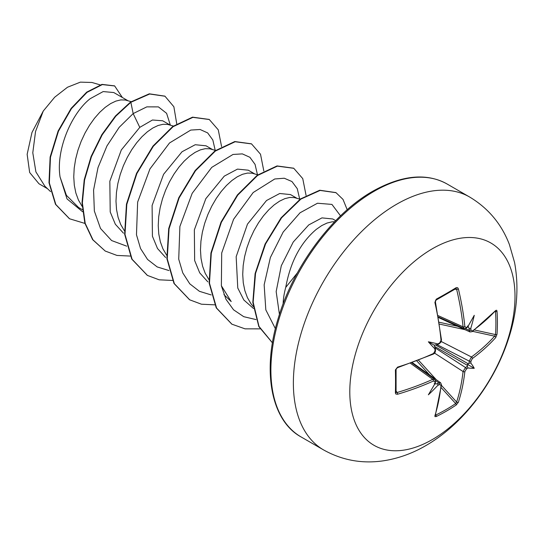 <?xml version="1.0" encoding="UTF-8"?>
<svg xmlns="http://www.w3.org/2000/svg" width="543" height="543" viewBox="0 0 543 543"><rect width="100%" height="100%" fill="white"/><g stroke="black" fill="none" stroke-linecap="round" stroke-linejoin="round"><path stroke-width="0.81" d="M438.452 317.54L470.021 331.956L469.22 330.382A232.343 145.327 -124.5 0 0 469.037 328.047C469.668 329.16 470.265 329.18 470.822 328.108A233.585 146.101 55.5 0 1 470.985 330.198L472.403 331.013A233.395 131.175 -1.3 0 0 495.711 310.46L496.675 310.243L497.015 311.248A231.345 178.606 30.8 0 1 497.422 322.854A231.345 178.606 30.8 0 1 497.015 334.298A1.242 0.74 -175.9 0 1 495.501 334.59A230.117 177.649 -149.2 0 0 495.908 323.207A230.117 177.649 -149.2 0 0 495.501 311.662L495.033 311.573M439.62 342.986A1.242 0.652 63.5 0 1 439.375 343.665L437.97 344.364L437.733 343.923A170.088 64.25 169.7 0 0 428.366 341.805L434.21 345.178L436.782 344.656C438.065 344.452 438.384 344.208 437.733 343.923A233.585 122.589 -4.2 0 0 439.62 342.986L441.038 340.407A233.395 131.175 -118.7 0 0 434.895 302.465L436.226 299.2A231.345 61.495 -18.8 0 0 446.482 293.437A231.345 61.495 -18.8 0 0 456.188 287.675A1.242 0.774 58.5 0 1 455.95 288.598L456.018 288.564M432.398 439.518A116.82 67.447 -60 0 1 349.794 391.822A116.82 67.447 -60 0 1 432.398 248.748A116.82 67.447 -60 0 1 515.002 296.444A116.82 67.447 -60 0 1 432.398 439.518M456.188 287.675L457.661 287.709L458.38 288.91A1.242 0.475 166.5 0 1 456.622 289.283L455.686 288.672M458.38 288.91A233.395 138.234 58.7 0 1 464.856 326.655L466.383 327.538A1.242 0.781 56.2 0 1 466.132 328.216L463.993 328.461M470.822 328.108A170.088 167.529 132.4 0 0 474.256 315.307A170.088 28.745 122.2 0 1 467.971 326.458L467.292 327.035M497.015 334.298L495.711 337.583A1.242 0.896 -138.1 0 0 494.632 336.171L495.501 334.59L474.433 329.968M495.711 337.583A233.395 138.227 -178.7 0 1 472.403 358.516L470.985 361.095A233.585 146.101 55.5 0 1 470.822 363.029L469.037 363.274A232.343 145.327 -124.5 0 0 469.22 361.115L471.453 356.995A232.153 137.494 1.3 0 0 494.632 336.171L472.586 331.339M435.52 414.655L435.825 415.022A230.117 177.649 29.2 0 0 455.686 403.558L456.622 402.01A232.153 137.494 -121.3 0 0 463.064 371.527L465.514 367.53A232.343 145.32 4.5 0 0 467.292 366.294L467.971 367.964A170.088 74.534 68.2 0 0 474.256 368.303A170.088 74.534 171.8 0 0 470.822 363.029M435.126 347.887L465.514 367.53A1.242 0.767 55.5 0 1 466.383 369.07L464.856 371.588A233.395 138.234 58.7 0 1 458.38 402.241L456.188 405.017A231.345 178.599 -150.8 0 1 446.482 411.092A231.345 178.599 -150.8 0 1 436.226 416.535L434.984 416.637L434.895 415.795A233.395 131.175 -118.7 0 0 441.038 385.34L439.62 384.519A233.585 146.101 -175.5 0 1 437.733 385.428C438.384 384.403 438.065 383.901 436.782 383.908A232.343 145.32 4.5 0 0 438.9 382.896L440.658 382.808L441.473 384.811A1.242 0.801 -173.9 0 1 441.038 385.34M297.408 272.851L285.733 287.41A58.576 33.822 120 0 0 283.12 303.883M127.958 100.727L113.779 92.541L103.17 91.57L90.158 98.711C71.832 113.025 55.725 149.468 60.063 176.998L66.416 195.331L78.579 207.501L82.387 209.693M131.134 101.663L125.284 100.014L120.797 99.905L115.849 101.107L110.582 103.618L105.159 107.378L99.736 112.313L94.468 118.326L89.52 125.277L85.041 133.008L81.151 141.343L77.988 150.099L75.647 159.065L74.215 168.045L73.753 176.828L74.303 185.217L75.864 193.009L78.436 200.041L82.142 206.374M170.197 125.114L162.69 120.784L152.468 120.01L139.782 127.367L121.306 149.97L109.835 181.247L110.215 211.974L115.34 224.245L123.505 233.212M173.353 126.044L167.522 124.401L163.036 124.293L158.088 125.494L152.827 128.005L147.397 131.766L141.974 136.707L136.714 142.714L131.766 149.664L127.279 157.395L123.39 165.73L120.227 174.486L117.885 183.453L116.453 192.432L115.992 201.215L116.541 209.605L118.109 217.397L120.682 224.429L124.388 230.761M212.435 149.501L206.035 145.802L195.236 144.723L182.027 151.755L163.586 174.303L152.108 205.485L152.42 236.232L157.511 248.518L165.622 257.504M215.598 150.431L209.761 148.789L205.281 148.68L200.326 149.882L195.066 152.393L189.643 156.153L184.22 161.095L178.952 167.101L174.004 174.052L169.518 181.783L165.635 190.118L162.466 198.874L160.131 207.84L158.699 216.82L158.237 225.603L158.78 233.992L160.348 241.791L162.92 248.816L166.626 255.149M254.681 173.889L248.273 170.19L237.481 169.111L224.266 176.142L205.817 198.697L194.346 229.872L194.652 260.552L199.709 272.844L207.806 281.844M257.837 174.819L252.006 173.176L247.52 173.068L242.572 174.269L237.305 176.78L231.881 180.541L226.458 185.482L221.198 191.489L216.25 198.439L211.763 206.17L207.874 214.505L204.711 223.261L202.369 232.228L200.937 241.207L200.476 249.99L201.025 258.38L202.587 266.179L205.166 273.204L208.865 279.536M296.919 198.276L290.519 194.584L279.72 193.498L266.511 200.53L247.472 224.137L236.164 256.703L237.766 288.007L243.834 299.987L253.466 308.465M300.075 199.206L294.245 197.571L289.758 197.455L284.81 198.657L279.55 201.168L274.127 204.928L268.704 209.869L263.436 215.876L258.488 222.827L254.002 230.558L250.119 238.893L246.95 247.649L244.608 256.615L243.183 265.595L242.721 274.378L243.264 282.767L244.832 290.566L247.404 297.598L250.947 303.7L253.208 306.524M335.696 220.668L332.757 218.972L321.958 217.886L308.75 224.917L293.234 242.035L281.294 265.771L276.163 291.571L279.435 314.445M334.651 221.748L332.004 221.843L327.056 223.044L321.789 225.555L316.365 229.316C300.584 242.612 290.376 261.977 285.733 287.41M47.485 188.692L38.974 183.772L29.655 172.484L27.15 154.321L31.962 132.512L43.264 111.043L54.68 97.217L67.508 87.233L80.378 82.142L91.923 82.468L100.122 84.871M43.264 111.043L35.539 131.515L32.79 152.787L35.899 171.907L44.893 186.215L50.56 191.618M139.782 127.367L133.164 113.589L146.8 106.876L158.407 106.89L166.599 113.317L170.366 125.216M82.604 211.743L67.02 198.894L60.063 176.998M126.716 246.162L111.614 240.556L100.509 228.467L94.353 211.051L93.572 190.05L98.005 167.597L106.944 145.958L119.182 127.333L133.164 113.589L130.856 102.294L149.651 94.014L164.991 96.24L173.869 106.754L176.733 123.784M84.925 223.424L69.572 218.781L55.834 204.507L49.345 182.93L50.479 157.253L58.454 131.236L71.479 108.58L87.043 92.351L102.342 84.586L114.675 85.964L122.358 97.496M130.503 102.091L115.455 115.985L101.867 134.616L91.095 156.479L84.219 179.781L82.02 202.627L84.844 223.139L92.629 239.653L105.22 251.042L92.982 239.857L85.197 223.343L82.373 202.831L84.572 179.984L91.441 156.683L102.22 134.82L115.802 116.188L130.856 102.294L130.503 102.091L149.305 93.81L164.814 96.138M69.395 218.68L55.481 204.304L48.992 182.726L50.126 157.049L58.101 131.033L71.126 108.376L86.69 92.147L101.989 84.382L114.498 85.862M223.913 294.618L231.203 301.569L221.374 285.761M215.218 150.316L212.829 140.013L207.65 132.906L200.102 129.499L190.763 130.069L169.511 142.979L149.936 168.948L137.644 202.091L136.476 234.766L140.535 248.518L147.547 259.445L157.185 266.925L168.954 270.55M257.457 174.703L255.067 164.4L249.889 157.294L242.341 153.886L233.001 154.456L211.756 167.366L192.174 193.335L179.889 226.479L178.722 259.154L182.774 272.905L189.785 283.833L199.424 291.313L211.193 294.937M299.695 199.098L297.265 188.679L291.964 181.545L284.26 178.226L274.738 178.98L253.187 192.527L233.585 219.284L221.7 253.024L221.374 285.774L225.969 299.295L233.544 309.802L243.746 316.684L256.011 319.576M340.542 215.856L331.929 204.412L317.472 203.238L300.041 212.788L283.188 232.031L270.394 257.47L264.156 284.851L265.819 309.863L275.389 328.671M105.22 251.042L116.949 255.427L130.239 256.065M221.585 146.617L218.266 129.838L209.299 119.521L192.901 117.356L173.095 126.689L153.282 146.332L136.89 173.536L126.811 204.378L124.992 234.406L132.098 259.276L147.458 275.43L159.187 279.815L172.477 280.453M263.83 171.004L260.511 154.226L251.538 143.909L235.146 141.743L215.333 151.076L195.521 170.719L179.129 197.924L169.056 228.766L167.23 258.794L174.337 283.663L189.697 299.817L201.433 304.202L214.716 304.84M306.069 195.392L302.75 178.613L293.783 168.303L277.385 166.131L257.572 175.464L237.766 195.107L221.374 222.311L211.295 253.153L209.476 283.181L216.582 308.051L231.942 324.205L245.056 328.848L260.002 328.868M347.208 209.747L343.02 199.417L336.022 192.69L320.112 190.43L300.883 199.091L281.559 217.852L265.575 243.95L255.536 273.434L253.147 302.22L258.991 326.411L272.457 342.823M209.123 119.426L192.548 117.152L172.742 126.485L152.929 146.128L136.537 173.332L126.458 204.175L124.639 234.203L131.745 259.072L147.282 275.328M251.361 143.814L234.793 141.54L214.98 150.873L195.168 170.516L178.776 197.72L168.703 228.562L166.877 258.59L173.991 283.46L189.521 299.716M293.607 168.201L277.032 165.927L257.226 175.26L237.413 194.903L221.021 222.107L210.942 252.95L209.123 282.978L216.229 307.847L231.766 324.103M335.846 192.589L319.718 190.233L300.428 198.962L281.07 217.831L265.086 244.038L255.101 273.611L252.821 302.437L258.821 326.581L272.45 342.857M435.038 382.903L434.882 383.779A170.088 28.745 117.8 0 1 428.366 394.802A170.088 167.529 107.6 0 0 437.733 385.428M435.384 382.713L435.486 381.308A1.242 0.781 -176.2 0 1 435.018 381.865L433.49 380.982A233.395 138.227 -178.7 0 1 397.564 394.245L395.847 394.035L395.399 392.962A231.345 61.495 -101.2 0 0 395.399 369.919L397.564 367.129A233.395 131.175 -1.3 0 0 433.49 353.479L435.018 350.961A1.242 0.652 -3.5 0 0 435.486 350.411L435.486 350.411C435.432 352.278 434.685 353.513 433.239 354.124L433.239 354.124A1.242 0.624 -114.6 0 0 433.49 353.479M428.366 341.805A170.088 64.25 70.3 0 0 434.882 348.857L435.384 348.837L435.486 350.411M469.037 328.047L467.482 325.97M434.21 345.178L435.038 347.669L434.882 348.857A233.585 122.596 -115.8 0 1 435.018 350.961M434.21 383.602L436.782 383.908M467.292 366.294L467.482 364.387L469.037 363.274M396.078 392.372L396.078 392.297A1.242 0.774 -178.5 0 1 395.399 392.962M396.01 369.104A1.242 0.658 178.7 0 1 396.078 369.308L396.078 392.297A1.242 0.774 -178.5 0 0 396.01 392.032L397.008 392.535A1.242 0.475 73.5 0 1 397.564 394.245M438.35 316.949L463.993 328.474L463.064 326.832A232.153 137.494 -121.3 0 0 456.622 289.283L454.81 289.283M396.105 390.967L397.008 392.535A232.153 137.494 1.3 0 0 432.744 379.34L434.631 379.326L411.832 362.88M435.479 350.479L434.984 352.448L433.239 354.124L397.354 367.754A1.242 0.468 -107.2 0 0 397.564 367.129M397.354 367.754L396.078 369.308A1.242 0.658 178.7 0 1 395.399 369.919M439.375 343.665L441.025 341.981L441.473 339.87L435.323 301.29C435.167 301.928 435.819 299.017 435.33 301.976A1.242 0.468 -12.8 0 1 434.895 302.465M441.038 340.407A1.242 0.624 -5.4 0 0 441.473 339.87M410.562 363.342L432.744 379.34A1.242 0.631 65.7 0 1 433.49 380.982M436.226 299.2A1.242 0.658 61.3 0 1 436.043 300.089A1.242 0.658 61.3 0 1 436.036 300.089L435.33 301.976M464.856 326.655A1.242 0.631 174.3 0 1 463.064 326.832L438.113 315.619M435.384 380.392L438.9 382.896A1.242 0.665 64.2 0 1 439.62 384.519M441.473 384.811L435.31 415.347A1.242 0.903 -162.6 0 1 434.895 415.795M435.825 415.022A1.242 0.699 64 0 1 436.226 416.535M470.985 330.198A1.242 0.665 175.8 0 1 469.22 330.382L465.297 328.59M441.147 387.621L455.686 403.558A1.242 0.74 55.9 0 1 456.188 405.017M472.403 331.013A1.242 0.801 53.9 0 1 472.166 331.651L495.101 311.078M441.411 385.333L456.622 402.01A1.242 0.896 18.1 0 0 458.38 402.241M495.711 310.46A1.242 0.903 42.6 0 1 495.528 311.044M434.543 353.093L463.064 371.527A1.242 0.794 6.4 0 0 464.856 371.588M497.015 311.248A1.242 0.699 176 0 1 495.501 311.662M472.403 358.516A1.242 0.794 -126.4 0 0 471.453 356.995L441.235 341.513M437.013 344.622L469.22 361.115A1.242 0.767 4.5 0 0 470.985 361.095M474.256 368.303L467.482 364.387M323.614 449.943A146.026 84.308 -60 0 1 301.229 332.934A146.026 84.308 -60 0 1 396.628 204.249A146.026 84.308 -60 0 1 469.641 197.021L447.167 184.043A146.026 84.308 120 0 0 374.154 191.279A146.026 84.308 120 0 0 278.756 319.956A146.026 84.308 120 0 0 301.141 436.972L323.614 449.943C342.151 460.26 361.971 463.898 383.073 460.858C398.039 458.591 412.293 453.507 425.834 445.606C463.254 424.076 494.205 382.924 508.431 339.022C517.072 312.849 519.122 287.356 514.581 262.534L509.395 244.526C501.576 224.069 488.32 208.234 469.641 197.021M466.383 327.538A233.585 122.589 -4.2 0 0 467.971 326.458M467.971 367.964A233.585 146.101 -175.5 0 1 466.383 369.07M434.882 383.779A233.585 122.596 -115.8 0 0 435.018 381.865M468.399 326.798L467.896 326.601M434.957 383.643L435.384 383.982M429.54 374.887L416.875 361M418.605 360.321L436.233 379.652M467.523 365.425L434.509 346.366M435.384 344.846L468.399 363.905M465.079 329.696L439.525 324.096M439.239 322.257L457.606 326.282M436.036 300.089L455.95 288.598M301.141 436.972C271.575 421.001 261.4 371.683 278.464 317.54C293.824 265.771 332.716 213.772 372.912 191.156C401.949 175.05 426.703 172.681 447.167 184.043M164.991 96.24L164.638 96.036M69.572 218.781L69.219 218.578M114.675 85.964L114.329 85.76M208.946 119.317L209.299 119.521M147.105 275.226L147.458 275.43M251.185 143.712L251.538 143.909M189.344 299.614L189.697 299.817M293.43 168.099L293.783 168.303M231.589 324.001L231.942 324.205M335.669 192.487L336.022 192.69M412.395 362.676L440.665 382.808M435.486 381.308L434.624 379.333M467.299 327.429L466.132 328.216M435.31 415.347L435.126 414.961M470.028 331.943L472.166 331.651"/></g></svg>
